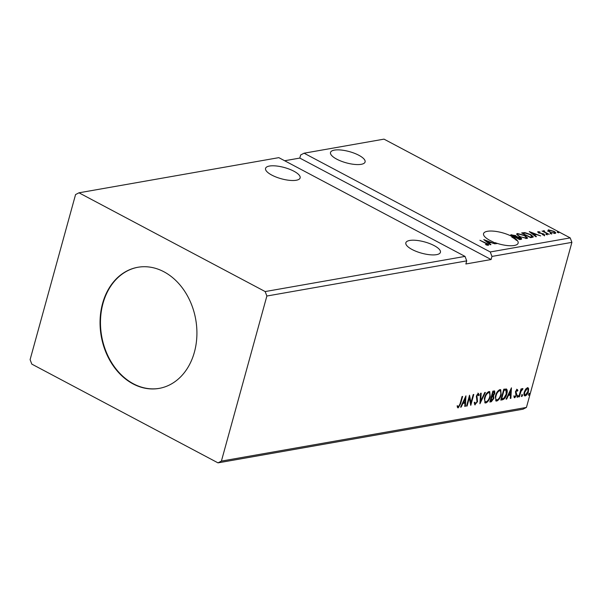 <?xml version="1.0" encoding="UTF-8"?>
<svg xmlns="http://www.w3.org/2000/svg" width="602" height="602" viewBox="0 0 602 602"><rect width="100%" height="100%" fill="white"/><g stroke="black" fill="none" stroke-linecap="round" stroke-linejoin="round"><path stroke-width="0.9" d="M409.744 240.454A17.932 5.824 -164.6 0 1 429.723 243.599A17.932 5.824 -164.6 0 1 440.423 252.321A17.932 5.824 -164.6 0 1 436.525 254.661A17.932 5.824 -164.6 0 1 416.546 251.516A17.932 5.824 -164.6 0 1 405.846 242.794A17.932 5.824 -164.6 0 1 409.744 240.454M296.237 180.254A17.932 5.824 15.4 0 0 300.135 177.914A17.932 5.824 15.4 0 0 289.442 169.2A17.932 5.824 15.4 0 0 269.455 166.047A17.932 5.824 15.4 0 0 265.557 168.387A17.932 5.824 15.4 0 0 276.258 177.108A17.932 5.824 15.4 0 0 296.237 180.254M361.192 164.323A17.932 5.824 15.4 0 0 365.09 161.983A17.932 5.824 15.4 0 0 354.39 153.262A17.932 5.824 15.4 0 0 334.411 150.116A17.932 5.824 15.4 0 0 330.513 152.456A17.932 5.824 15.4 0 0 341.214 161.178A17.932 5.824 15.4 0 0 361.192 164.323M487.454 231.288A17.932 5.824 -164.6 0 1 511.971 236.488L511.798 237.113A17.932 5.824 -164.6 0 1 516.508 240.424L516.682 239.799A17.932 5.824 -164.6 0 1 518.134 243.148A17.932 5.824 -164.6 0 1 514.236 245.488A17.932 5.824 -164.6 0 1 495.1 242.666L496.853 243.592L496.289 243.69L491.819 241.327A17.932 5.824 -164.6 0 1 488.004 239.303L487.447 238.941A17.932 5.824 -164.6 0 1 483.556 233.629A17.932 5.824 -164.6 0 1 487.454 231.288M194.393 352.185A61.487 47.979 -100 0 0 184.445 290.909A61.487 47.979 -100 0 0 137.828 267.28A61.487 47.979 -100 0 0 102.573 303.483A61.487 47.979 -100 0 0 112.521 364.759A61.487 47.979 -100 0 0 159.139 388.388A61.487 47.979 -100 0 0 194.393 352.185M138.039 267.243A61.487 47.979 -100 0 0 102.995 303.408A61.487 47.979 -100 0 0 112.867 364.579A61.487 47.979 -100 0 0 159.349 388.35M217.992 462.863L221.401 461.094L266.867 296.026L265.173 291.564L465.022 256.399L278.824 157.649L78.975 192.806L75.566 194.566L30.1 359.642L31.793 364.105L217.992 462.863L523.025 409.194L526.434 407.434L571.9 242.358L570.207 237.895L384.008 139.137L304.07 153.201L490.269 251.96L570.207 237.895M265.173 291.564L78.975 192.806M519.601 239.588L510.677 234.855L515.628 235.548L516.832 236.676L520.278 237.685C521.746 238.467 522.009 239.017 521.076 239.333L519.601 239.588M521.663 239.009L521.076 239.333M532.266 237.361L530.55 237.662L521.625 232.929L524.816 232.598L530.731 234.562L533.334 236.849L532.266 237.361M547.918 230.686L548.362 229.844L553.832 231.281C555.699 232.259 556.128 232.974 555.119 233.425L549.679 232.011L547.918 230.686L548.362 229.844L548.196 230.468L548.806 230.423M555.729 233.064L555.119 233.425M544.208 231.138L544.802 232.026L549.152 234.396L542.056 231.033L543.583 231.439L543.493 230.701L544.148 230.739L544.577 231.16L543.899 232.011M543.493 231.793L543.358 231.191M543.696 235.239L543.448 234.17L538.655 232.756L538.022 231.665L540.039 231.966L538.858 232.079L539.911 232.936L543.982 234.05L544.667 235.262L542.342 234.622L544.012 234.72L543.839 235.344M538.858 232.079L539.099 232.974M537.691 231.853L538.022 231.665L537.864 232.221M487.229 245.24L487.357 244.781L485.844 243.419L479.899 240.273L486.499 243.366C488.342 244.186 488.937 244.818 488.282 245.262L485.46 244.547L487.56 244.653L487.394 245.277M488.711 245.022L488.282 245.262M529.271 231.582L540.656 235.886L536.42 234.614L534.35 234.976L536.457 236.624L535.84 236.737L529.271 231.582M546.157 234.471L545.886 233.997L547.105 234.306L547.376 234.788L545.818 234.238M546.977 234.765L547.105 234.306L547.376 234.788M557.58 232.462L557.309 231.988L558.528 232.297L558.799 232.778L557.241 232.229M558.4 232.756L558.528 232.297L558.799 232.778M550.499 233.711L550.228 233.23L551.447 233.546L551.718 234.02L550.16 233.471M551.319 233.997L551.447 233.546L551.718 234.02M519.33 236.511L516.636 233.99L517.396 233.516L524.952 235.495L527.615 238.008L526.825 238.482L519.33 236.511M483.775 239.588L495.153 243.893L490.923 242.614L488.854 242.982L490.954 244.63L490.344 244.743L483.775 239.588M511.971 236.488L514.003 237.421L516.682 239.799M511.798 237.113L513.83 238.046L514.003 237.421M513.83 238.046L516.508 240.424M266.867 296.026L466.716 260.869L465.022 256.399M522.303 394.709L522.521 395.529L521.799 396.522L521.58 395.702L522.438 394.724M517.961 395.469L518.179 396.297L517.457 397.29L517.238 396.462L518.096 395.491M511.437 387.838L510.887 398.313L510.27 398.419L510.481 395.055L508.412 395.424L506.696 399.051L506.079 399.156L511.437 387.838M495.484 395.883C496.296 392.782 497.756 390.69 499.871 389.614L500.713 389.72L501.157 394.829C500.337 397.937 498.87 400.014 496.755 401.06L495.95 400.962L495.484 395.883M465.94 395.845L465.391 406.312L464.774 406.425L464.977 403.062L462.915 403.43L461.192 407.057L460.575 407.163L465.94 395.845M476.212 403.235L474.669 404.589L475.181 404.86L474.18 402.768L474.797 402.136L475.452 403.746L476.987 401.722L476.363 396.169L478.379 393.392L479.29 394.987L478.665 395.74L478.063 394.513L476.942 396.026L477.552 401.639L474.737 404.8M474.323 402.618L475.452 403.746M477.958 394.453L477.062 394.551M484.535 397.809C485.347 394.709 486.807 392.617 488.922 391.541L489.757 391.646L490.209 396.756C489.388 399.863 487.921 401.94 485.806 402.986L485.001 402.888L484.535 397.809M529.384 393.46L529.602 394.287L528.88 395.281L528.661 394.453L529.519 393.482M466.716 260.869L465.858 263.985L491.104 259.537L491.962 256.429L571.9 242.358M221.401 461.094L526.434 407.434M489.84 402.016L492.842 391.112L494.648 390.984L494.836 393.332L493.505 395.777L493.903 398.358L491.315 401.752L489.84 402.016M479.929 403.761L480.569 393.272L481.186 393.166L480.697 401.12L484.768 392.534L485.385 392.429L479.929 403.761M459.175 406.177L457.701 407.577L458.212 407.847L457.166 406.832L457.686 405.944L458.513 406.726L460.071 403.776L462.073 396.53L462.637 396.425L460.605 403.791L458.212 407.847L457.753 407.78M457.174 405.673L458.513 406.726M467.092 406.019L466.527 406.117L469.53 395.213L470.967 402.7L473.21 394.566L473.774 394.468L470.772 405.372L469.327 397.907L467.092 406.019L466.618 405.771M502.504 399.788L500.789 400.089L503.791 389.185L506.553 389.073C507.411 390.096 507.486 391.729 506.786 393.979C506.004 397.109 504.574 399.043 502.504 399.788L500.894 399.713M517.126 389.502L517.908 390.442L517.389 391.187L516.892 390.472L516.049 391.639L516.584 395.251L514.755 397.764L513.89 396.891L514.417 396.093L514.958 396.793L516.004 395.394L515.47 391.782L517.419 389.539M516.877 390.916L516.381 390.201L517.065 390.495L516.095 390.374M515.365 396.56L514.334 397.704M514.417 396.093L514.958 396.793M518.819 396.914L521.016 388.952L521.58 388.847L521.257 390.021L522.604 388.538L522.957 388.734L522.453 389.629L520.963 391.39L519.383 396.816L518.819 396.914M527.472 387.68L528.639 388.726L528.405 391.458C527.796 393.716 526.727 395.205 525.2 395.928C523.928 395.702 523.612 394.453 524.252 392.188L525.584 389.268L527.472 387.68L528.074 387.756M526.359 394.393L524.688 395.657L525.2 395.928L524.59 395.86M491.104 259.537L299.804 158.078L284.663 160.742M299.804 158.078L300.661 154.97L304.07 153.201M490.269 251.96L491.962 256.429M528.872 393.189L529.602 394.287M529.09 394.017L528.368 395.01M494.332 390.901L494.385 392.828M494.355 393.076L494.836 393.332M493.226 395.251L493.505 395.777M493 395.506L493.392 398.088M493.414 398.103L493.903 398.358M492.549 400.014L490.803 401.481L491.315 401.752M490.803 401.481L489.945 401.639M492.654 396.492L491.367 396.462M493.181 391.759L494.144 392.068L492.639 391.849L493.098 392.135L492.135 395.627L494.265 393.452L493.685 392.03L493.098 392.135M491.668 395.379L492.135 395.627M492.12 396.695L490.713 400.797L493.339 398.456L492.985 396.665L491.608 396.425M491.36 396.492L491.834 396.741M490.246 400.548L490.713 400.797M489.479 391.541L489.908 395.627M489.735 396.507L490.209 396.756M487.808 400.623L485.295 402.723L485.806 402.986M485.295 402.723L484.76 402.715M484.324 398.659L484.964 401.526L486.092 401.873C487.808 401.037 488.99 399.367 489.644 396.853C490.359 394.355 490.02 392.956 488.636 392.654C486.935 393.527 485.754 395.213 485.099 397.704C484.392 400.187 484.723 401.579 486.092 401.873M488.124 392.384L489.23 392.722L488.124 392.384L486.311 393.806M484.633 397.455L485.099 397.704M480.652 393.257L480.193 400.849L480.697 401.12M480.644 401.09L480.012 402.422M477.868 393.121L479.29 394.987M476.483 395.777L476.942 396.026M476.43 395.755L476.385 397.102L476.897 397.373M476.385 397.102L477.296 398.336M476.784 398.065L477.04 401.368L477.552 401.639M465.444 396.899L464.879 406.049L465.391 406.312M462.479 403.144L464.977 403.062M462.464 403.189L462.915 403.43M460.741 406.817L461.192 407.057M465.045 401.986L465.263 398.471L463.465 402.264L465.045 401.986M464.812 398.231L465.263 398.471M463.013 402.031L463.465 402.264M469.319 395.966L470.455 402.429L470.967 402.7M470.93 402.678L470.463 404.371M468.853 397.659L469.327 397.907M500.435 389.614L500.856 393.7M500.683 394.581L501.157 394.829M498.757 398.697L496.244 400.797L496.755 401.06M496.244 400.797L495.709 400.789M495.273 396.733L495.913 399.6L497.049 399.946C498.757 399.111 499.938 397.44 500.593 394.927C501.308 392.429 500.969 391.029 499.585 390.728C497.884 391.601 496.703 393.287 496.048 395.777C495.341 398.261 495.672 399.653 497.049 399.946M499.073 390.457L500.179 390.796L499.073 390.457L497.26 391.879M495.581 395.529L496.048 395.777M506.207 388.937L506.515 392.737M506.312 393.723L506.786 393.979M504.769 397.29L501.993 399.517M503.581 389.953L504.055 390.209L501.662 398.87L503.866 398.223L506.222 394.077L505.966 390.156L503.588 389.923M501.195 398.622L501.662 398.87M505.966 390.156L504.055 390.209M510.94 388.892L510.383 398.042L510.887 398.313M507.983 395.138L510.481 395.055M507.96 395.183L508.412 395.424M506.244 398.81L506.696 399.051M510.549 393.986L510.759 390.465L508.961 394.265L510.549 393.986M510.308 390.224L510.759 390.465M508.509 394.024L508.961 394.265M516.614 389.231L517.908 390.442M517.396 390.171L517.133 390.547M515.59 391.398L516.049 391.639M515.538 391.368L515.989 392.338M515.478 392.068L516.734 394.054M516.23 393.783L516.072 394.98M516.087 394.987L516.584 395.251M513.905 395.823L514.447 396.53L513.905 395.823M517.449 395.198L518.179 396.297M517.675 396.026L516.952 397.019M520.79 389.772L521.257 390.021M522.348 388.644L521.957 389.336M521.046 389.915L520.452 391.119L520.963 391.39M520.452 391.119L520.286 391.578M518.916 396.567L519.383 396.816M521.791 394.438L522.521 395.529M522.017 395.266L521.294 396.251M527.788 387.665L528.639 388.726M528.127 388.456L527.894 391.187M527.931 391.21L528.405 391.458M524.116 392.752L524.538 394.626L525.471 394.95L527.841 391.563C528.33 389.87 528.112 388.9 527.202 388.659L524.816 392.098C524.327 393.791 524.545 394.739 525.471 394.95M526.69 388.388L527.6 388.711L526.69 388.388L525.794 388.975M524.35 391.849L524.816 392.098M487.56 244.675L488.357 245.247M486.755 245.157L486.86 244.773M530.859 232.823L531.385 233.027M535.178 234.479L535.803 234.72M534.215 235.465L534.35 234.976M533.681 235.043L535.088 234.795L535.261 234.17L531.468 232.718L533.681 234.449L535.261 234.17M531.34 233.207L531.468 232.718M533.545 234.93L533.681 234.449M537.917 232.274L538.662 232.319M538.685 232.703L539.016 233.267M543.869 234.456L543.982 234.05M543.809 234.675L544.501 235.886M543.328 231.318L543.982 231.364L544.148 230.739M544.697 232.432L544.802 232.026M547.745 231.303L548.196 230.468M554.728 232.553L555.48 233.32M554.51 233.471L554.735 232.741L554.314 232.997C555.029 232.65 554.683 232.109 553.276 231.379L549.167 230.265L548.618 231.356M554.194 233.448L554.314 232.997L550.16 232.252M549.167 230.265C548.482 230.634 548.843 231.183 550.251 231.913M522.468 233.373L523.68 233.215M524.673 233.102L524.816 232.598M532.138 236.142L533.101 237.105M530.475 237.624L532.017 236.895M523.01 233.666L530.204 237.083L532.191 236.443L532.017 237.068M531.927 237.211L532.1 236.586L530.166 234.66L525.358 233.094L523.108 233.313M516.659 234.344L517.396 233.516M517.223 234.133L518.044 234.08M526.434 237.15L527.412 238.272M526.035 238.535L526.532 237.602L524.387 235.593L518.337 233.99L517.735 234.374L517.667 235.472M525.749 238.527L526.532 237.602M519.804 236.752L525.892 238.001M518.337 233.99C517.291 234.524 517.81 235.329 519.895 236.413M511.512 235.299L512.227 235.232M515.523 235.924L515.628 235.548M515.455 236.172L516.666 237.301M516.712 237.12L516.832 236.676M520.173 238.068L520.278 237.685M520.579 238.573L521.377 239.25M519.729 239.513L520.399 239.235L520.572 238.61L519.902 238.889C520.82 238.746 520.753 238.369 519.714 237.782L515.937 237.248L519.902 238.889L519.526 239.551M515.289 237.301L515.929 236.443L515.312 236.706C516.162 236.563 516.087 236.21 515.079 235.653L512.159 235.239L515.312 236.706L515.161 237.233M485.355 240.83L485.889 241.033M489.674 242.486L490.306 242.726M488.719 243.464L488.854 242.982M488.177 243.042L489.592 242.794L489.765 242.177L485.972 240.725L488.177 242.455L489.765 242.177M485.837 241.206L485.972 240.725M488.041 242.937L488.177 242.455M460.139 403.543L460.605 403.791M503.912 389.87L504.423 390.141M515.816 392.79L516.328 393.061M519.654 393.889L520.12 394.137M522.566 233.358L522.739 232.733M530.64 237.594L530.813 236.97M511.542 235.299L511.715 234.675M458.272 406.696L457.761 406.425M514.74 396.771L514.236 396.5M522.355 389.554L521.844 389.283M538.707 232.176L538.534 232.793"/></g></svg>
